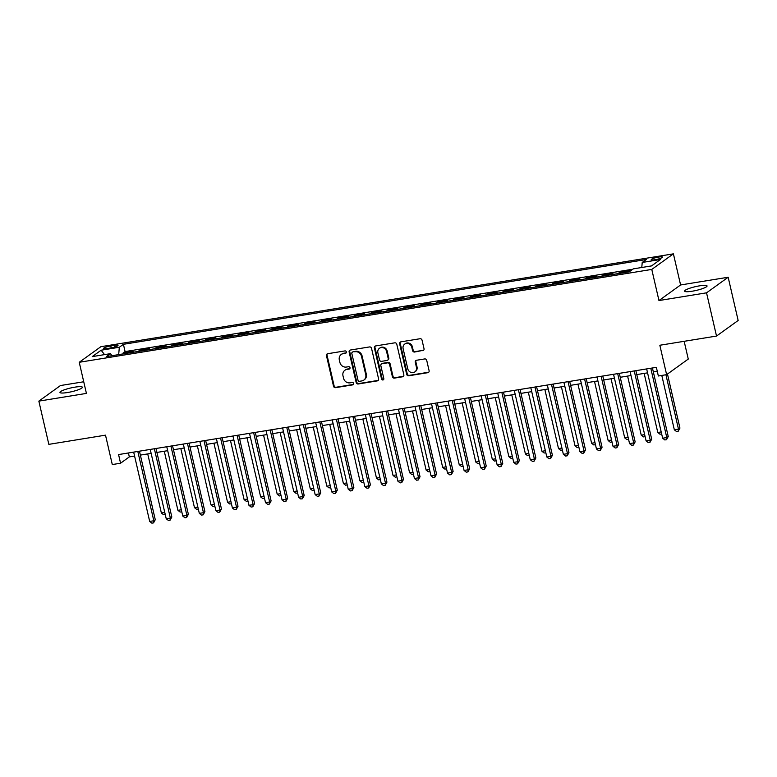 <?xml version="1.0" encoding="UTF-8"?>
<svg xmlns="http://www.w3.org/2000/svg" width="777" height="777" viewBox="0 0 777 777"><rect width="100%" height="100%" fill="white"/><g stroke="black" fill="none" stroke-linecap="round" stroke-linejoin="round"><path stroke-width="1.17" d="M346.367 351.913A1.233 1.136 -125.8 0 0 344.959 350.913L327.7 353.71A1.768 1.622 -125.8 0 0 326.466 355.672L333.518 386.218A1.768 1.622 -125.8 0 0 335.538 387.655L352.787 384.858A1.233 1.136 -125.8 0 0 353.652 383.488A1.233 1.136 -125.8 0 0 352.243 382.478L350.009 382.838A5.653 5.177 -125.8 0 1 343.56 378.253L342.968 375.709A5.653 5.177 -125.8 0 1 346.911 369.434L349.145 369.075A1.233 1.136 -125.8 0 0 350.009 367.696A1.233 1.136 -125.8 0 0 348.601 366.695L346.367 367.055A5.653 5.177 -125.8 0 1 339.918 362.47L339.326 359.926A5.653 5.177 -125.8 0 1 343.269 353.652L345.503 353.282A1.233 1.136 -125.8 0 0 346.367 351.913M699.582 285.839A11.519 1.923 -13 0 0 684.615 291.122A11.519 1.923 -13 0 0 692.103 291.229A11.519 1.923 -13 0 0 707.06 285.936A11.519 1.923 -13 0 0 699.582 285.839M74.922 387.15A11.519 1.923 -13 0 0 59.955 392.434A11.519 1.923 -13 0 0 67.434 392.54A11.519 1.923 -13 0 0 82.401 387.257A11.519 1.923 -13 0 0 74.922 387.15M658.711 257.041A5.76 0.962 -13 0 0 651.223 259.683A5.76 0.962 -13 0 0 654.972 259.741A5.76 0.962 -13 0 0 662.451 257.09A5.76 0.962 -13 0 0 658.711 257.041M422.795 350.699A1.768 1.622 -125.8 0 0 424.028 348.737L422.047 340.171A1.768 1.622 -125.8 0 0 420.036 338.733L400.864 341.841A1.768 1.622 -125.8 0 0 399.64 343.803L406.692 374.359A1.768 1.622 -125.8 0 0 408.702 375.786L427.874 372.678A1.768 1.622 -125.8 0 0 429.108 370.716L426.719 360.363A1.768 1.622 -125.8 0 0 424.698 358.935L416.491 360.266A1.768 1.622 -125.8 0 0 415.268 362.218L416.453 367.356A4.73 4.332 -125.8 0 1 414.869 371.892A4.73 4.332 -125.8 0 1 407.76 368.764L403.117 348.65A4.73 4.332 -125.8 0 1 404.7 344.114A4.73 4.332 -125.8 0 1 411.8 347.241L412.577 350.592A1.768 1.622 -125.8 0 0 414.597 352.03L423.378 350.281A1.768 1.622 -125.8 0 0 423.708 350.184M83.741 381.769L60.48 385.538L38.85 401.126L48.834 444.357L105.507 435.159L112.296 464.559L120.561 463.218L118.57 454.564L656.361 367.346L658.352 375.99L666.627 374.65L688.267 359.071L684.158 341.307M706.536 292.832L728.166 277.253L680.594 284.965L658.964 300.553L706.536 292.832L716.52 336.062L659.838 345.25L666.627 374.65M658.964 300.553L651.777 269.425L79.235 362.286L100.874 346.697L673.406 253.846L651.777 269.425M38.85 401.126L86.422 393.405L79.235 362.286M371.542 348.358A1.768 1.622 -125.8 0 0 369.522 346.93L350.359 350.038A1.768 1.622 -125.8 0 0 349.126 351.991L356.177 382.546A1.768 1.622 -125.8 0 0 358.197 383.984L377.36 380.876A1.768 1.622 -125.8 0 0 378.593 378.914L371.542 348.358M375.612 345.94L394.774 342.832A1.768 1.622 -125.8 0 1 396.794 344.26L403.846 374.815A1.768 1.622 -125.8 0 1 402.612 376.777L394.415 378.108A1.768 1.622 -125.8 0 1 392.395 376.67L389.539 364.277A1.768 1.622 -125.8 0 0 387.519 362.849L382.08 363.733A1.768 1.622 -125.8 0 0 380.847 365.695L383.828 378.593A1.233 1.136 -125.8 0 1 383.411 379.778A1.233 1.136 -125.8 0 1 381.546 378.962L374.378 347.902A1.768 1.622 -125.8 0 1 375.612 345.94M728.166 277.253L738.15 320.483L716.52 336.062M627.865 272.028L629.477 270.872L619.551 272.474L619.755 273.349M611.324 274.708L612.936 273.553L603.001 275.165L603.205 276.029M594.774 277.399L596.386 276.233L586.46 277.845L586.654 278.71M578.224 280.079L579.836 278.924L569.91 280.526L570.104 281.4M561.674 282.76L563.286 281.604L553.36 283.216L553.564 284.081M545.133 285.45L546.746 284.285L536.81 285.897L537.014 286.762M528.583 288.131L530.196 286.966L520.269 288.578L520.464 289.452M512.033 290.812L513.646 289.656L503.719 291.268L503.923 292.133M495.493 293.502L497.105 292.337L487.169 293.949L487.373 294.813M478.943 296.183L480.555 295.017L470.629 296.629L470.823 297.504M462.393 298.863L464.005 297.708L454.079 299.32L454.273 300.184M445.843 301.554L447.455 300.388L437.529 302L437.733 302.865M429.302 304.234L430.914 303.069L420.979 304.681L421.183 305.546M412.752 306.915L414.364 305.759L404.438 307.371L404.632 308.236M396.202 309.605L397.814 308.44L387.888 310.052L388.092 310.917M379.662 312.286L381.274 311.121L371.338 312.733L371.542 313.597M363.112 314.967L364.724 313.811L354.798 315.413L354.992 316.288M346.561 317.657L348.174 316.492L338.248 318.104L338.442 318.968M330.011 320.338L331.624 319.172L321.697 320.784L321.901 321.649M313.471 323.018L315.083 321.863L305.147 323.465L305.351 324.339M296.921 325.699L298.533 324.543L288.607 326.155L288.801 327.02M280.371 328.389L281.983 327.224L272.057 328.836L272.261 329.701M263.83 331.07L265.443 329.914L255.507 331.517L255.711 332.391M247.28 333.751L248.893 332.595L238.966 334.207L239.161 335.072M230.73 336.441L232.342 335.275L222.416 336.888L222.61 337.752M214.18 339.122L215.792 337.966L205.866 339.568L206.07 340.443M197.64 341.802L199.252 340.647L189.316 342.259L189.52 343.123M181.09 344.493L182.702 343.327L172.776 344.939L172.97 345.804M164.539 347.173L166.152 346.018L156.226 347.62L156.43 348.494M147.999 349.854L149.611 348.698L139.675 350.31L138.063 351.466M139.879 351.175L139.675 350.31M107.148 348.552L110.781 347.96A5.575 0.932 -13 0 0 118.036 345.406A5.575 0.932 -13 0 0 114.413 345.357L110.771 345.94A5.575 0.932 -13 0 0 103.516 348.504A5.575 0.932 -13 0 0 107.148 348.552M641.783 267.492L642.22 262.461L646.309 259.508L123.417 344.318L119.318 347.261L118.687 354.613M642.22 262.461L660.421 259.508L651.534 265.909L633.333 268.861L629.234 271.804L106.342 356.614L110.431 353.661L92.23 356.614L101.117 350.213L119.318 347.261M154.613 348.786L156.226 347.62M171.163 346.105L172.776 344.939M187.704 343.415L189.316 342.259M204.254 340.734L205.866 339.568M220.804 338.053L222.416 336.888M237.354 335.363L238.966 334.207M253.894 332.682L255.507 331.517M270.445 330.002L272.057 328.836M286.995 327.311L288.607 326.155M303.535 324.631L305.147 323.465M320.085 321.95L321.697 320.784M336.635 319.26L338.248 318.104M353.185 316.579L354.798 315.413M369.726 313.898L371.338 312.733M386.276 311.208L387.888 310.052M402.826 308.527L404.438 307.371M419.376 305.847L420.979 304.681M435.916 303.156L437.529 302M452.467 300.476L454.079 299.32M469.017 297.795L470.629 296.629M485.557 295.105L487.169 293.949M502.107 292.424L503.719 291.268M518.657 289.743L520.269 288.578M535.207 287.053L536.81 285.897M551.748 284.372L553.36 283.216M568.298 281.692L569.91 280.526M584.848 279.011L586.46 277.845M601.388 276.321L603.001 275.165M617.938 273.64L619.551 272.474M632.808 269.23L125.087 351.583L123.135 352.991L133.061 351.379L131.449 352.544M680.594 284.965L673.406 253.846M120.561 463.218L129.332 456.895L134.586 456.05M140.365 455.108L151.126 453.36M156.915 452.428L167.677 450.679M173.456 449.737L184.227 447.999M190.006 447.057L200.777 445.308M206.556 444.376L217.317 442.628M223.096 441.695L233.867 439.947M239.646 439.005L250.417 437.257M256.196 436.324L266.958 434.576M272.746 433.644L283.508 431.895M289.287 430.953L300.058 429.205M305.837 428.273L316.608 426.524M322.387 425.592L333.148 423.844M338.927 422.902L349.699 421.153M355.477 420.221L366.249 418.473M372.028 417.54L382.799 415.792M388.578 414.85L399.339 413.111M405.118 412.169L415.889 410.421M421.668 409.489L432.439 407.74M438.218 406.798L448.98 405.06M454.759 404.118L465.53 402.369M471.309 401.437L482.08 399.689M487.859 398.747L498.63 397.008M504.409 396.066L515.17 394.318M520.949 393.385L531.721 391.637M537.499 390.695L548.271 388.956M554.05 388.014L564.811 386.266M570.6 385.334L581.361 383.585M587.14 382.643L597.911 380.905M603.69 379.963L614.461 378.214M620.24 377.282L631.002 375.534M636.781 374.592L647.552 372.853M653.331 371.911L657.264 371.27M128.428 452.972L129.332 456.895M123.329 353.856L123.135 352.991M125.087 351.583L123.417 344.318M111.966 355.701L110.431 353.661M104.555 354.623L101.117 350.213M346.202 352.836A1.233 1.136 -125.8 0 1 346.086 352.865L343.852 353.224A5.653 5.177 -125.8 0 0 341.802 354.069L341.22 354.497M344.862 370.279L345.444 369.852A5.653 5.177 -125.8 0 1 347.504 369.017L349.728 368.648A1.233 1.136 -125.8 0 0 349.854 368.628M327.379 353.797A1.768 1.622 -125.8 0 0 327.049 355.244L334.1 385.8A1.768 1.622 -125.8 0 0 336.12 387.237L353.38 384.43A1.233 1.136 -125.8 0 0 353.496 384.411M350.029 350.126A1.768 1.622 -125.8 0 0 349.708 351.573L356.76 382.129A1.768 1.622 -125.8 0 0 358.78 383.556L377.943 380.448A1.768 1.622 -125.8 0 0 378.263 380.361M352.69 352.117A1.233 1.136 -125.8 0 0 351.826 353.496L358.022 380.312A1.233 1.136 -125.8 0 0 359.43 381.313L361.781 380.934A5.653 5.177 -125.8 0 0 365.734 374.66L361.499 356.322A5.653 5.177 -125.8 0 0 355.05 351.738L353.273 351.699A1.233 1.136 -125.8 0 0 352.826 351.884L352.243 352.302M363.84 380.089L364.423 379.671A5.653 5.177 -125.8 0 0 366.317 374.232L365.734 374.66M353.273 351.699L355.633 351.321A5.653 5.177 -125.8 0 1 362.082 355.905L366.317 374.232M381.439 363.995L382.022 363.578A1.768 1.622 -125.8 0 1 382.663 363.306L388.102 362.422A1.768 1.622 -125.8 0 1 390.122 363.859L392.977 376.253A1.768 1.622 -125.8 0 0 394.998 377.68L403.195 376.35A1.768 1.622 -125.8 0 0 403.525 376.262M375.291 346.027A1.768 1.622 -125.8 0 0 374.961 347.474L382.138 378.535A1.233 1.136 -125.8 0 0 383.663 379.516M386.567 351.427A4.73 4.332 -125.8 0 0 379.458 348.29A4.73 4.332 -125.8 0 0 377.875 352.836L379.516 359.916A1.768 1.622 -125.8 0 0 381.526 361.354L386.975 360.47A1.768 1.622 -125.8 0 0 388.199 358.508L386.567 351.427L387.15 351A4.73 4.332 -125.8 0 0 380.05 347.873L379.458 348.29M387.616 360.207L388.199 359.79A1.768 1.622 -125.8 0 0 388.791 358.09L388.199 358.508M387.15 351L388.791 358.09M404.7 344.114L405.283 343.696A4.73 4.332 -125.8 0 1 412.393 346.824L413.16 350.174A1.768 1.622 -125.8 0 0 415.18 351.612L423.378 350.281M414.869 371.892L415.452 371.474A4.73 4.332 -125.8 0 0 417.035 366.938L416.453 367.356M416.171 360.353A1.768 1.622 -125.8 0 0 415.85 361.8L417.035 366.938M400.543 341.929A1.768 1.622 -125.8 0 0 400.223 343.385L407.274 373.931A1.768 1.622 -125.8 0 0 409.294 375.369L428.457 372.261A1.768 1.622 -125.8 0 0 428.778 372.173M147.727 453.914L161.373 513.005L164.773 512.451M165.239 514.461L163.568 514.733L161.373 513.005M137.811 451.447L153.817 520.755L149.679 521.425L133.673 452.117M139.462 451.184L155.274 519.706L153.817 520.755L153.535 522.892L151.874 523.154L149.679 521.425M155.274 519.706L153.535 522.892M164.277 451.233L177.923 510.324L181.323 509.77M181.769 511.781L180.118 512.053L177.923 510.324M180.827 448.543L194.464 507.634L197.863 507.09M198.329 509.061L196.668 509.372L194.464 507.634M197.368 445.862L211.014 504.953L214.413 504.399M214.87 506.381L213.209 506.682L211.014 504.953M213.918 443.181L227.564 502.272L230.963 501.719M231.429 503.719L229.759 504.001L227.564 502.272M154.361 448.766L170.357 518.074L166.229 518.745L150.223 449.436M156.002 448.494L171.824 517.016L170.357 518.074L170.076 520.202L168.424 520.473L166.229 518.745M171.824 517.016L170.076 520.202M170.911 446.076L186.907 515.384L182.77 516.054L166.773 446.746M172.552 445.813L188.374 514.335L186.907 515.384L186.626 517.521L184.975 517.793L182.77 516.054M188.374 514.335L186.626 517.521M187.451 443.395L203.457 512.703L199.32 513.374L183.323 444.065M189.102 443.133L204.914 511.654L203.457 512.703L203.176 514.84L201.515 515.102L199.32 513.374M204.914 511.654L203.176 514.84M204.001 440.714L220.008 510.023L215.87 510.693L199.864 441.385M205.643 440.442L221.464 508.964L220.008 510.023L219.716 512.15L218.065 512.422L215.87 510.693M221.464 508.964L219.716 512.15M230.468 440.501L244.104 499.582L247.513 499.038M247.96 501.048L246.309 501.32L244.104 499.582M220.551 438.024L236.548 507.332L232.41 508.003L216.414 438.704M222.193 437.762L238.015 506.283L236.548 507.332L236.266 509.469L234.615 509.741L232.41 508.003M238.015 506.283L236.266 509.469M247.018 437.81L260.654 496.901L264.054 496.348M264.51 498.329L262.859 498.63L260.654 496.901M237.102 435.343L253.098 504.652L248.961 505.322L232.964 436.014M238.743 435.081L254.565 503.603L253.098 504.652L252.816 506.789L251.165 507.051L248.961 505.322M254.565 503.603L252.816 506.789M263.558 435.13L277.204 494.221L280.604 493.667M281.06 495.648L279.399 495.949L277.204 494.221M253.642 432.663L269.648 501.971L265.511 502.641L249.504 433.333M255.293 432.391L271.105 500.912L269.648 501.971L269.366 504.098L267.706 504.37L265.511 502.641M271.105 500.912L269.366 504.098M280.108 432.449L293.755 491.53L297.154 490.986M297.61 492.958L295.95 493.269L293.755 491.53M270.192 429.972L286.198 499.281L282.061 499.961L266.055 430.652M271.833 429.71L287.655 498.232L286.198 499.281L285.907 501.418L284.256 501.689L282.061 499.961M287.655 498.232L285.907 501.418M296.659 429.759L310.295 488.85L313.704 488.296M314.151 490.316L312.5 490.578L310.295 488.85M286.742 427.292L302.739 496.6L298.601 497.27L282.605 427.962M288.384 427.029L304.205 495.551L302.739 496.6L302.457 498.737L300.806 498.999L298.601 497.27M304.205 495.551L302.457 498.737M313.199 427.078L326.845 486.169L330.244 485.615M330.701 487.597L329.04 487.898L326.845 486.169M303.283 424.611L319.289 493.919L315.151 494.59L299.155 425.281M304.934 424.339L320.746 492.861L319.289 493.919L319.007 496.047L317.346 496.318L315.151 494.59M320.746 492.861L319.007 496.047M329.749 424.397L343.395 483.479L346.795 482.935M347.251 484.906L345.59 485.217L343.395 483.479M319.833 421.93L335.839 491.229L331.701 491.909L315.695 422.601M321.474 421.658L337.296 490.18L335.839 491.229L335.547 493.366L333.896 493.638L331.701 491.909M337.296 490.18L335.547 493.366M346.299 421.707L359.936 480.798L363.345 480.244M363.801 482.226L362.14 482.527L359.936 480.798M336.383 419.24L352.379 488.548L348.242 489.219L332.245 419.91M338.024 418.978L353.846 487.5L352.379 488.548L352.098 490.685L350.446 490.947L348.242 489.219M353.846 487.5L352.098 490.685M362.849 419.026L376.486 478.117L379.885 477.564M380.341 479.545L378.69 479.846L376.486 478.117M352.933 416.559L368.929 485.868L364.792 486.538L348.795 417.23M354.574 416.287L370.396 484.809L368.929 485.868L368.648 488.005L366.997 488.267L364.792 486.538M370.396 484.809L368.648 488.005M379.39 416.346L393.036 475.427L396.435 474.883M396.892 476.855L395.231 477.165L393.036 475.427M369.473 413.879L385.479 483.187L381.342 483.857L365.336 414.549M371.124 413.607L386.936 482.128L385.479 483.187L385.198 485.314L383.537 485.586L381.342 483.857M386.936 482.128L385.198 485.314M395.94 413.655L409.586 472.746L412.985 472.193M413.442 474.203L411.781 474.475L409.586 472.746M386.023 411.188L402.03 480.497L397.892 481.167L381.886 411.859M387.665 410.926L403.486 479.448L402.03 480.497L401.738 482.634L400.087 482.896L397.892 481.167M403.486 479.448L401.738 482.634M412.49 410.975L426.126 470.066L429.535 469.512M429.992 471.493L428.331 471.794L426.126 470.066M402.573 408.508L418.57 477.816L414.432 478.486L398.436 409.178M404.215 408.236L420.036 476.767L418.57 477.816L418.288 479.953L416.637 480.215L414.432 478.486M420.036 476.767L418.288 479.953M429.03 408.294L442.676 467.385L446.076 466.831M446.532 468.813L444.871 469.114L442.676 467.385M419.114 405.827L435.12 475.135L430.982 475.806L414.986 406.497M420.765 405.555L436.577 474.077L435.12 475.135L434.838 477.263L433.177 477.534L430.982 475.806M436.577 474.077L434.838 477.263M445.58 405.604L459.226 464.695L462.626 464.141M463.082 466.122L461.421 466.423L459.226 464.695M435.664 403.137L451.67 472.445L447.533 473.115L431.526 403.807M437.305 402.875L453.127 471.396L451.67 472.445L451.379 474.582L449.728 474.854L447.533 473.115M453.127 471.396L451.379 474.582M462.13 402.923L475.767 462.014L479.176 461.46M479.632 463.471L477.972 463.743L475.767 462.014M452.214 400.456L468.21 469.764L464.073 470.435L448.076 401.126M453.855 400.194L469.677 468.716L468.21 469.764L467.929 471.901L466.278 472.163L464.073 470.435M469.677 468.716L467.929 471.901M478.681 400.242L492.317 459.333L495.716 458.78M496.173 460.79L494.522 461.062L492.317 459.333M468.764 397.775L484.761 467.084L480.623 467.754L464.627 398.446M470.406 397.503L486.227 466.025L484.761 467.084L484.479 469.211L482.828 469.483L480.623 467.754M486.227 466.025L484.479 469.211M495.221 397.552L508.867 456.643L512.266 456.089M512.723 458.071L511.062 458.372L508.867 456.643M485.304 395.085L501.311 464.393L497.173 465.064L481.167 395.755M486.956 394.823L502.768 463.345L501.311 464.393L501.029 466.53L499.368 466.802L497.173 465.064M502.768 463.345L501.029 466.53M511.771 394.871L525.417 453.962L528.816 453.409M529.273 455.39L527.612 455.691L525.417 453.962M501.855 392.404L517.861 461.713L513.723 462.383L497.717 393.075M503.496 392.142L519.318 460.664L517.861 461.713L517.569 463.85L515.918 464.112L513.723 462.383M519.318 460.664L517.569 463.85M528.321 392.191L541.957 451.282L545.367 450.728M545.823 452.729L544.162 453.01L541.957 451.282M518.405 389.724L534.401 459.032L530.264 459.702L514.267 390.394M520.046 389.452L535.868 457.974L534.401 459.032L534.12 461.159L532.468 461.431L530.264 459.702M535.868 457.974L534.12 461.159M544.871 389.5L558.508 448.591L561.907 448.047M562.363 450.058L560.703 450.32L558.508 448.591M534.945 387.033L550.951 456.342L546.814 457.012L530.817 387.704M536.596 386.771L552.408 455.293L550.951 456.342L550.67 458.479L549.009 458.751L546.814 457.012M552.408 455.293L550.67 458.479M561.412 386.82L575.058 445.911L578.457 445.357M578.914 447.338L577.253 447.639L575.058 445.911M577.962 384.139L591.608 443.23L595.007 442.676M595.464 444.658L593.803 444.959L591.608 443.23M594.512 381.449L608.148 440.54L611.548 439.996M612.014 441.996L610.353 442.278L608.148 440.54M551.495 384.353L567.501 453.661L563.364 454.331L547.358 385.023M553.137 384.091L568.958 452.612L567.501 453.661L567.21 455.798L565.559 456.06L563.364 454.331M568.958 452.612L567.21 455.798M568.045 381.672L584.042 450.981L579.904 451.651L563.908 382.342M569.687 381.4L585.508 449.922L584.042 450.981L583.76 453.108L582.109 453.38L579.904 451.651M585.508 449.922L583.76 453.108M584.595 378.982L600.592 448.29L596.454 448.96L580.458 379.652M586.237 378.72L602.058 447.241L600.592 448.29L600.31 450.427L598.659 450.699L596.454 448.96M602.058 447.241L600.31 450.427M611.052 378.768L624.698 437.859L628.098 437.305M628.554 439.326L626.893 439.588L624.698 437.859M601.136 376.301L617.142 445.609L613.004 446.28L596.998 376.971M602.787 376.039L618.599 444.561L617.142 445.609L616.86 447.746L615.199 448.008L613.004 446.28M618.599 444.561L616.86 447.746M627.602 376.087L641.248 435.178L644.648 434.625M645.104 436.606L643.443 436.907L641.248 435.178M617.686 373.62L633.692 442.929L629.555 443.599L613.548 374.291M619.327 373.348L635.149 441.87L633.692 442.929L633.401 445.056L631.75 445.328L629.555 443.599M635.149 441.87L633.401 445.056M644.152 373.397L657.789 432.488L661.198 431.944M661.654 433.916L659.994 434.226L657.789 432.488M634.236 370.93L650.232 440.238L646.095 440.909L630.098 371.61M635.877 370.668L651.699 439.19L650.232 440.238L649.951 442.375L648.3 442.647L646.095 440.909M651.699 439.19L649.951 442.375M661.79 375.437L674.339 429.807L678.476 429.137L679.943 428.088L667.462 374.048M679.943 428.088L678.195 431.274L678.476 429.137L665.928 374.767M678.195 431.274L676.534 431.536L674.339 429.807M650.786 368.249L666.783 437.558L662.645 438.228L646.649 368.92M652.427 367.987L668.239 436.509L666.783 437.558L666.501 439.695L664.84 439.957L662.645 438.228M668.239 436.509L666.501 439.695M111.218 347.892L110.771 345.94M114.802 347.037L114.413 345.357M343.852 353.224L343.269 353.652M349.728 368.648L349.145 369.075M347.504 369.017L346.911 369.434M353.38 384.43L352.787 384.858M336.12 387.237L335.538 387.655M334.1 385.8L333.518 386.218M327.049 355.244L326.466 355.672M346.086 352.865L345.503 353.282M377.943 380.448L377.36 380.876M358.78 383.556L358.197 383.984M356.76 382.129L356.177 382.546M349.708 351.573L349.126 351.991M362.082 355.905L361.499 356.322M355.633 351.321L355.05 351.738M403.195 376.35L402.612 376.777M394.998 377.68L394.415 378.108M392.977 376.253L392.395 376.67M390.122 363.859L389.539 364.277M388.102 362.422L387.519 362.849M382.663 363.306L382.08 363.733M382.138 378.535L381.546 378.962M374.961 347.474L374.378 347.902M415.18 351.612L414.597 352.03M413.16 350.174L412.577 350.592M412.393 346.824L411.8 347.241M415.85 361.8L415.268 362.218M428.457 372.261L427.874 372.678M409.294 375.369L408.702 375.786M407.274 373.931L406.692 374.359M400.223 343.385L399.64 343.803"/></g></svg>
